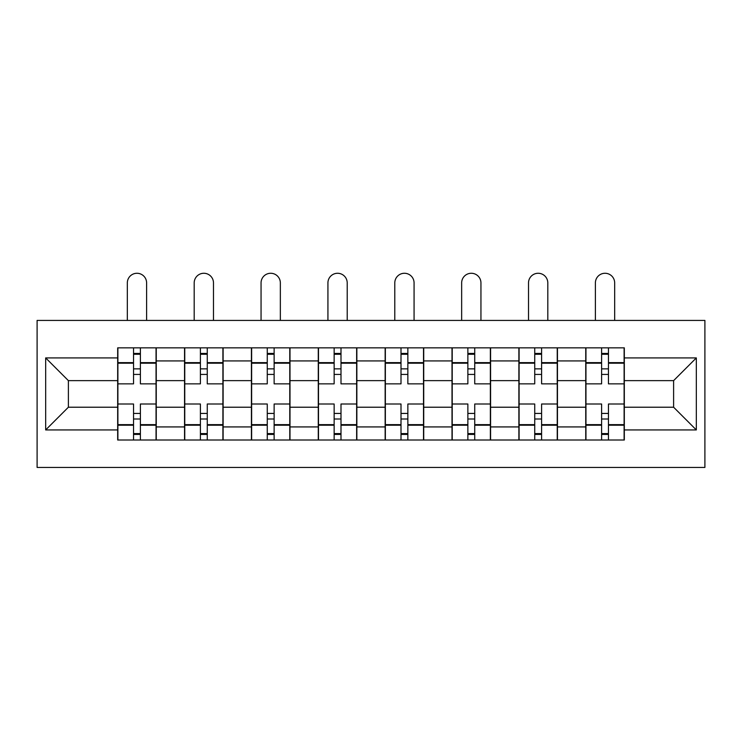 <?xml version="1.0" encoding="UTF-8"?>
<svg xmlns="http://www.w3.org/2000/svg" width="742" height="742" viewBox="0 0 742 742"><rect width="100%" height="100%" fill="white"/><g stroke="black" fill="none" stroke-linecap="round" stroke-linejoin="round"><path stroke-width="1.11" d="M37.1 467.441L704.9 467.441L704.9 320.423L37.1 320.423L37.1 467.441M184.545 440.006L184.545 360.927L156.256 360.927L156.256 440.006M156.256 360.927L156.256 347.85M184.545 360.927L184.545 347.85M223.119 347.85L223.119 440.006M251.417 440.006L251.417 347.85M289.992 347.85L289.992 440.006M318.281 440.006L318.281 347.85M356.856 347.85L356.856 440.006M385.144 440.006L385.144 347.85M423.719 347.85L423.719 440.006M452.008 440.006L452.008 347.85M490.583 347.85L490.583 440.006M518.881 440.006L518.881 347.85M557.455 347.85L557.455 440.006M585.744 440.006L585.744 347.85M585.744 407.219L557.455 407.219M518.881 407.219L490.583 407.219M452.008 407.219L423.719 407.219M385.144 407.219L356.856 407.219M318.281 407.219L289.992 407.219M251.417 407.219L223.119 407.219M184.545 407.219L156.256 407.219M585.744 380.637L557.455 380.637M518.881 380.637L490.583 380.637M452.008 380.637L423.719 380.637M385.144 380.637L356.856 380.637M318.281 380.637L289.992 380.637M251.417 380.637L223.119 380.637M184.545 380.637L156.256 380.637M68.394 407.219L117.681 407.219L117.681 380.637L68.394 380.637L68.394 407.219L45.67 429.933L45.67 357.922L117.681 357.922L117.681 380.637M624.319 380.637L624.319 407.219L673.606 407.219L673.606 380.637L624.319 380.637L624.319 347.85L117.681 347.85L117.681 357.922M624.319 357.922L696.33 357.922L696.33 429.933L624.319 429.933L624.319 407.219M117.681 407.219L117.681 440.006L624.319 440.006L624.319 429.933M117.681 429.933L45.67 429.933M140.396 433.578L133.541 433.578M133.541 354.277L140.396 354.277M207.268 433.578L200.405 433.578M200.405 354.277L207.268 354.277M274.132 433.578L267.268 433.578M267.268 354.277L274.132 354.277M340.995 433.578L334.141 433.578M334.141 354.277L340.995 354.277M407.859 433.578L401.005 433.578M401.005 354.277L407.859 354.277M474.732 433.578L467.868 433.578M467.868 354.277L474.732 354.277M541.595 433.578L534.732 433.578M534.732 354.277L541.595 354.277M608.459 433.578L601.604 433.578M601.604 354.277L608.459 354.277M45.67 357.922L68.394 380.637M673.606 407.219L696.33 429.933M673.606 380.637L696.33 357.922M156.043 440.006L156.043 383.855L140.396 383.855L140.396 347.85M133.541 347.85L133.541 383.855L117.895 383.855L117.895 347.85M146.61 320.423L146.61 282.915A9.646 9.646 0 0 0 136.973 273.269A9.646 9.646 0 0 0 127.327 282.915L127.327 320.423M156.043 383.855L156.043 347.85M117.895 440.006L117.895 404L133.541 404L133.541 440.006M140.396 440.006L140.396 404L156.043 404M133.541 374.422L140.396 374.422M117.895 404L117.895 383.855M140.396 413.433L133.541 413.433M140.396 434.432L133.541 434.432M133.541 419.007L140.396 419.007M140.396 368.857L133.541 368.857M133.541 353.424L140.396 353.424M222.906 440.006L222.906 383.855L207.268 383.855L207.268 347.85M200.405 347.85L200.405 383.855L184.758 383.855L184.758 347.85M213.483 320.423L213.483 282.915A9.646 9.646 0 0 0 203.837 273.269A9.646 9.646 0 0 0 194.191 282.915L194.191 320.423M222.906 383.855L222.906 347.85M184.758 440.006L184.758 404L200.405 404L200.405 440.006M207.268 440.006L207.268 404L222.906 404M200.405 374.422L207.268 374.422M184.758 404L184.758 383.855M207.268 413.433L200.405 413.433M207.268 434.432L200.405 434.432M200.405 419.007L207.268 419.007M207.268 368.857L200.405 368.857M200.405 353.424L207.268 353.424M289.779 440.006L289.779 383.855L274.132 383.855L274.132 347.85M267.268 347.85L267.268 383.855L251.631 383.855L251.631 347.85M280.346 320.423L280.346 282.915A9.646 9.646 0 0 0 270.7 273.269A9.646 9.646 0 0 0 261.054 282.915L261.054 320.423M289.779 383.855L289.779 347.85M251.631 440.006L251.631 404L267.268 404L267.268 440.006M274.132 440.006L274.132 404L289.779 404M267.268 374.422L274.132 374.422M251.631 404L251.631 383.855M274.132 413.433L267.268 413.433M274.132 434.432L267.268 434.432M267.268 419.007L274.132 419.007M274.132 368.857L267.268 368.857M267.268 353.424L274.132 353.424M356.642 440.006L356.642 383.855L340.995 383.855L340.995 347.85M334.141 347.85L334.141 383.855L318.494 383.855L318.494 347.85M347.21 320.423L347.21 282.915A9.646 9.646 0 0 0 337.564 273.269A9.646 9.646 0 0 0 327.927 282.915L327.927 320.423M356.642 383.855L356.642 347.85M318.494 440.006L318.494 404L334.141 404L334.141 440.006M340.995 440.006L340.995 404L356.642 404M334.141 374.422L340.995 374.422M318.494 404L318.494 383.855M340.995 413.433L334.141 413.433M340.995 434.432L334.141 434.432M334.141 419.007L340.995 419.007M340.995 368.857L334.141 368.857M334.141 353.424L340.995 353.424M423.506 440.006L423.506 383.855L407.859 383.855L407.859 347.85M401.005 347.85L401.005 383.855L385.358 383.855L385.358 347.85M414.073 320.423L414.073 282.915A9.646 9.646 0 0 0 404.436 273.269A9.646 9.646 0 0 0 394.79 282.915L394.79 320.423M423.506 383.855L423.506 347.85M385.358 440.006L385.358 404L401.005 404L401.005 440.006M407.859 440.006L407.859 404L423.506 404M401.005 374.422L407.859 374.422M385.358 404L385.358 383.855M407.859 413.433L401.005 413.433M407.859 434.432L401.005 434.432M401.005 419.007L407.859 419.007M407.859 368.857L401.005 368.857M401.005 353.424L407.859 353.424M490.369 440.006L490.369 383.855L474.732 383.855L474.732 347.85M467.868 347.85L467.868 383.855L452.221 383.855L452.221 347.85M480.946 320.423L480.946 282.915A9.646 9.646 0 0 0 471.3 273.269A9.646 9.646 0 0 0 461.654 282.915L461.654 320.423M490.369 383.855L490.369 347.85M452.221 440.006L452.221 404L467.868 404L467.868 440.006M474.732 440.006L474.732 404L490.369 404M467.868 374.422L474.732 374.422M452.221 404L452.221 383.855M474.732 413.433L467.868 413.433M474.732 434.432L467.868 434.432M467.868 419.007L474.732 419.007M474.732 368.857L467.868 368.857M467.868 353.424L474.732 353.424M557.242 440.006L557.242 383.855L541.595 383.855L541.595 347.85M534.732 347.85L534.732 383.855L519.094 383.855L519.094 347.85M547.809 320.423L547.809 282.915A9.646 9.646 0 0 0 538.163 273.269A9.646 9.646 0 0 0 528.517 282.915L528.517 320.423M557.242 383.855L557.242 347.85M519.094 440.006L519.094 404L534.732 404L534.732 440.006M541.595 440.006L541.595 404L557.242 404M534.732 374.422L541.595 374.422M519.094 404L519.094 383.855M541.595 413.433L534.732 413.433M541.595 434.432L534.732 434.432M534.732 419.007L541.595 419.007M541.595 368.857L534.732 368.857M534.732 353.424L541.595 353.424M624.105 440.006L624.105 383.855L608.459 383.855L608.459 347.85M601.604 347.85L601.604 383.855L585.957 383.855L585.957 347.85M614.673 320.423L614.673 282.915A9.646 9.646 0 0 0 605.027 273.269A9.646 9.646 0 0 0 595.39 282.915L595.39 320.423M624.105 383.855L624.105 347.85M585.957 440.006L585.957 404L601.604 404L601.604 440.006M608.459 440.006L608.459 404L624.105 404M601.604 374.422L608.459 374.422M585.957 404L585.957 383.855M608.459 413.433L601.604 413.433M608.459 434.432L601.604 434.432M601.604 419.007L608.459 419.007M608.459 368.857L601.604 368.857M601.604 353.424L608.459 353.424M518.881 360.927L490.583 360.927M452.008 360.927L423.719 360.927M385.144 360.927L356.856 360.927M318.281 360.927L289.992 360.927M251.417 360.927L223.119 360.927M585.744 360.927L557.455 360.927M518.881 426.928L490.583 426.928M452.008 426.928L423.719 426.928M385.144 426.928L356.856 426.928M318.281 426.928L289.992 426.928M251.417 426.928L223.119 426.928M184.545 426.928L156.256 426.928M585.744 426.928L557.455 426.928M156.043 362.634L140.396 362.634M133.541 362.634L117.895 362.634M133.541 363.209L117.895 363.209M133.541 424.647L117.895 424.647M133.541 425.222L117.895 425.222M156.043 425.222L140.396 425.222M156.043 363.209L140.396 363.209M156.043 424.647L140.396 424.647M222.906 362.634L207.268 362.634M200.405 362.634L184.758 362.634M200.405 363.209L184.758 363.209M200.405 424.647L184.758 424.647M200.405 425.222L184.758 425.222M222.906 425.222L207.268 425.222M222.906 363.209L207.268 363.209M222.906 424.647L207.268 424.647M289.779 362.634L274.132 362.634M267.268 362.634L251.631 362.634M267.268 363.209L251.631 363.209M267.268 424.647L251.631 424.647M267.268 425.222L251.631 425.222M289.779 425.222L274.132 425.222M289.779 363.209L274.132 363.209M289.779 424.647L274.132 424.647M356.642 362.634L340.995 362.634M334.141 362.634L318.494 362.634M334.141 363.209L318.494 363.209M334.141 424.647L318.494 424.647M334.141 425.222L318.494 425.222M356.642 425.222L340.995 425.222M356.642 363.209L340.995 363.209M356.642 424.647L340.995 424.647M423.506 362.634L407.859 362.634M401.005 362.634L385.358 362.634M401.005 363.209L385.358 363.209M401.005 424.647L385.358 424.647M401.005 425.222L385.358 425.222M423.506 425.222L407.859 425.222M423.506 363.209L407.859 363.209M423.506 424.647L407.859 424.647M490.369 362.634L474.732 362.634M467.868 362.634L452.221 362.634M467.868 363.209L452.221 363.209M467.868 424.647L452.221 424.647M467.868 425.222L452.221 425.222M490.369 425.222L474.732 425.222M490.369 363.209L474.732 363.209M490.369 424.647L474.732 424.647M557.242 362.634L541.595 362.634M534.732 362.634L519.094 362.634M534.732 363.209L519.094 363.209M534.732 424.647L519.094 424.647M534.732 425.222L519.094 425.222M557.242 425.222L541.595 425.222M557.242 363.209L541.595 363.209M557.242 424.647L541.595 424.647M624.105 362.634L608.459 362.634M601.604 362.634L585.957 362.634M601.604 363.209L585.957 363.209M601.604 424.647L585.957 424.647M601.604 425.222L585.957 425.222M624.105 425.222L608.459 425.222M624.105 363.209L608.459 363.209M624.105 424.647L608.459 424.647"/></g></svg>
